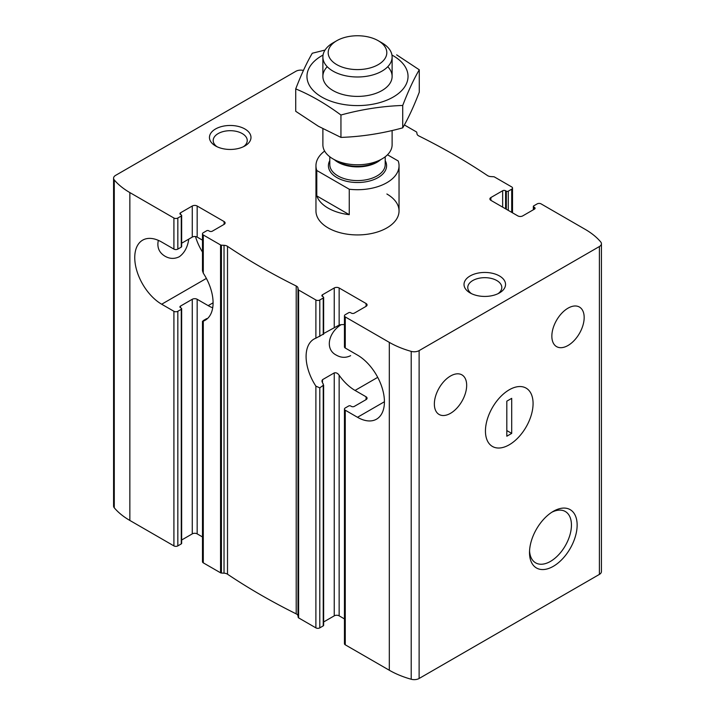 <?xml version="1.0" encoding="UTF-8"?>
<svg xmlns="http://www.w3.org/2000/svg" width="715" height="715" viewBox="0 0 715 715"><rect width="100%" height="100%" fill="white"/><g stroke="black" fill="none" stroke-linecap="round" stroke-linejoin="round"><path stroke-width="1.07" d="M490.901 200.352L490.901 197.528A3.459 2.002 0 0 0 489.891 198.94A3.459 2.002 0 0 0 490.901 200.352L517.83 215.894A3.459 2.002 0 0 0 522.728 215.894L534.471 209.12A2.074 1.198 0 0 0 535.079 208.271A2.074 1.198 0 0 0 534.471 207.422L533.739 206.993A1.385 0.795 0 0 1 533.336 206.429A1.385 0.795 0 0 1 533.739 205.866L537.171 203.882A2.771 1.6 0 0 1 541.085 203.882L585.147 229.327A81.001 46.77 0 0 1 600.725 241.956A6.927 3.995 0 0 1 601.422 243.708A6.927 3.995 0 0 1 599.393 246.532L419.124 350.609A6.927 3.995 0 0 1 411.205 351.378A81.001 46.77 0 0 1 389.318 342.378L345.265 316.942A2.771 1.6 0 0 1 344.451 315.816A2.771 1.6 0 0 1 345.265 314.68L348.688 312.705A1.385 0.795 0 0 1 350.645 312.705L351.378 313.125A2.074 1.198 0 0 0 354.318 313.125L366.071 306.342A3.459 2.002 0 0 0 367.081 304.93A3.459 2.002 0 0 0 366.071 303.518L339.142 287.975A3.459 2.002 0 0 0 334.245 287.975L322.501 294.759A2.074 1.198 0 0 0 321.884 295.608A2.074 1.198 0 0 0 322.501 296.448L322.501 294.759M568.014 345.488A22.844 13.192 -60 0 1 556.583 346.623A22.844 13.192 -60 0 1 556.583 320.24A22.844 13.192 -60 0 1 579.436 307.048A22.844 13.192 -60 0 1 582.94 325.361A22.844 13.192 -60 0 1 568.014 345.488M505.594 208.834L505.594 190.744L506.327 191.164A1.385 0.795 0 0 0 508.285 191.164L511.708 189.189A2.771 1.6 0 0 0 512.521 188.054A2.771 1.6 0 0 0 511.708 186.928L494.44 176.963A1.385 0.795 0 0 0 493.582 176.73L490.973 176.596A5.193 2.994 0 0 1 487.487 175.559A647.334 373.739 0 0 0 418.793 135.904A5.193 2.994 0 0 1 417.006 133.893L416.782 132.382A1.385 0.795 0 0 0 416.38 131.891L404.368 124.955M505.594 190.744A2.074 1.198 0 0 0 502.654 190.744L490.901 197.528M202.479 240.16L197.17 237.094A3.459 2.002 0 0 0 192.272 237.094L181.664 243.225M197.17 237.094L197.17 206.009L224.099 221.552A3.459 2.002 0 0 1 225.109 222.964A3.459 2.002 0 0 1 224.099 224.376L212.346 231.16A2.074 1.198 0 0 1 209.406 231.16L208.673 230.739A1.385 0.795 0 0 0 206.715 230.739L203.292 232.715A2.771 1.6 0 0 0 202.479 233.85A2.771 1.6 0 0 0 203.292 234.976L220.56 244.95A1.385 0.795 0 0 0 221.418 245.174L224.027 245.308A5.193 2.994 0 0 1 227.513 246.344A647.334 373.739 0 0 0 296.207 286A5.193 2.994 0 0 1 297.994 288.011L298.218 289.521A1.385 0.795 0 0 0 298.62 290.013L315.887 299.987A2.771 1.6 0 0 0 319.802 299.987L323.234 298.003A1.385 0.795 0 0 0 323.636 297.44A1.385 0.795 0 0 0 323.234 296.877L322.501 296.448M206.715 318.604L203.292 320.579L203.292 321.142A38.083 21.986 -120 0 0 205.196 320.249A38.083 21.986 -120 0 0 203.292 273.175L202.479 270.815L202.479 233.85M323.234 334.182L315.887 338.186A38.083 21.986 -120 0 0 313.983 339.08A38.083 21.986 -120 0 0 315.887 386.154L319.802 387.852L323.627 385.072L323.636 625.312A1.385 0.795 0 0 1 323.234 625.875L323.234 383.928A38.083 21.986 60 0 1 322.501 382.847L322.501 379.683L321.893 380.979L322.501 382.847M344.451 324.637A38.083 21.986 -120 0 0 339.142 325.075L323.636 333.539M188.769 239.123C187.625 247.113 184.47 252.985 179.304 256.739C174.487 259.089 169.732 258.919 165.04 256.229C159.088 252.654 156.853 247.363 158.328 240.356M350.645 355.668C345.837 358.018 341.082 357.849 336.381 355.158C324.664 349.34 328.391 332.681 341.073 324.699M303.428 70.427A6.927 3.995 0 0 0 295.876 71.294L115.607 175.372A6.927 3.995 0 0 0 113.578 178.196L113.578 506.068A6.927 3.995 0 0 0 114.275 507.811A81.001 46.77 0 0 0 129.853 520.449L173.915 545.894A2.771 1.6 0 0 0 177.829 545.894L177.829 311.293A2.771 1.6 180 0 1 173.915 311.293L161.679 304.224A38.083 21.986 -120 0 1 136.797 270.672A38.083 21.986 -120 0 1 142.643 240.16A38.083 21.986 -120 0 1 161.679 242.045L173.915 249.106A2.771 1.6 0 0 0 177.829 249.106L177.829 218.021L181.261 216.037A1.385 0.795 0 0 0 181.664 215.474A1.385 0.795 0 0 0 181.261 214.911L180.529 214.482L180.529 212.793A2.074 1.198 0 0 0 179.921 213.642A2.074 1.198 0 0 0 180.529 214.482M113.578 178.196A6.927 3.995 0 0 0 114.275 179.948A81.001 46.77 0 0 0 129.853 192.576L173.915 218.021A2.771 1.6 0 0 0 177.829 218.021M181.664 215.474L181.664 246.568A1.385 0.795 0 0 1 181.261 247.131L177.829 249.106M177.829 311.293L181.261 309.318A1.385 0.795 180 0 0 181.664 308.746A1.385 0.795 180 0 0 181.261 308.183L180.529 307.763A2.074 1.198 180 0 1 179.921 306.914A2.074 1.198 180 0 1 180.529 306.065L192.272 299.281A3.459 2.002 180 0 1 197.17 299.281L208.181 305.636A38.083 21.986 -120 0 0 212.704 307.808M177.829 545.894L181.261 543.909A1.385 0.795 0 0 0 181.664 543.346L181.664 308.746M180.529 212.793L192.272 206.009A3.459 2.002 0 0 1 197.17 206.009M181.664 540.004L192.272 533.873L192.272 299.281M202.479 536.938L197.17 533.873A3.459 2.002 0 0 0 192.272 533.873M344.451 618.904L339.142 615.847L339.142 375.241A38.083 21.986 -120 0 0 355.051 390.435L366.071 396.789A3.459 2.002 180 0 1 367.081 398.201A3.459 2.002 180 0 1 366.071 399.622L354.318 406.397A2.074 1.198 180 0 1 351.378 406.397L350.645 405.977A1.385 0.795 180 0 0 348.688 405.977L345.265 407.952A2.771 1.6 180 0 0 344.451 409.087A2.771 1.6 180 0 0 345.265 410.213L357.5 417.283A38.083 21.986 -120 0 0 376.537 419.169A38.083 21.986 -120 0 0 382.373 388.656A38.083 21.986 -120 0 0 357.5 355.105L345.265 348.035L345.265 316.942M344.451 409.087L344.451 643.688A2.771 1.6 0 0 0 345.265 644.814L389.318 670.25A81.001 46.77 0 0 0 411.205 679.25A6.927 3.995 0 0 0 419.124 678.481L599.393 574.404A6.927 3.995 0 0 0 601.422 571.58L601.422 243.708M344.451 315.816L344.451 346.9A2.771 1.6 0 0 0 345.265 348.035M450.513 413.324A22.844 13.192 -60 0 1 439.09 414.459A22.844 13.192 -60 0 1 439.09 388.075A22.844 13.192 -60 0 1 461.944 374.883A22.844 13.192 -60 0 1 465.438 393.196A22.844 13.192 -60 0 1 450.513 413.324M339.142 615.847A3.459 2.002 0 0 0 334.245 615.847L334.245 372.899L322.501 379.683M323.636 621.97L334.245 615.847M202.479 321.25L202.479 561.713A2.771 1.6 0 0 0 203.292 562.848L220.56 572.813A1.385 0.795 0 0 0 221.418 573.046L224.027 573.18A5.193 2.994 0 0 1 227.513 574.208A647.334 373.739 0 0 0 296.207 613.872A5.193 2.994 0 0 1 297.994 615.883L298.218 617.394A1.385 0.795 0 0 0 298.62 617.885L315.887 627.859A2.771 1.6 0 0 0 319.802 627.859L323.234 625.875M244.905 128.986A20.771 11.994 180 0 1 244.905 145.94A20.771 11.994 180 0 1 215.528 145.94A20.771 11.994 180 0 1 215.528 128.986A20.771 11.994 180 0 1 244.905 128.986M499.472 275.963A20.771 11.994 180 0 1 499.472 292.918A20.771 11.994 180 0 1 470.095 292.918A20.771 11.994 180 0 1 470.095 275.963A20.771 11.994 180 0 1 499.472 275.963M386.878 193.997A41.541 23.979 180 0 1 399.042 210.952A41.541 23.979 180 0 1 357.5 234.931A41.541 23.979 180 0 1 315.959 210.952L315.959 165.728A41.541 23.979 180 0 1 324.628 151.062M553.321 566.316A33.677 19.439 -60 0 1 529.511 552.57A33.677 19.439 -60 0 1 553.321 511.323A33.677 19.439 -60 0 1 577.139 525.078A33.677 19.439 -60 0 1 553.321 566.316M509.259 444.784A33.677 19.439 -60 0 1 485.449 431.029A33.677 19.439 -60 0 1 509.259 389.791A33.677 19.439 -60 0 1 533.077 403.537A33.677 19.439 -60 0 1 509.259 444.784A33.677 19.439 -60 0 1 492.429 446.446A33.677 19.439 -60 0 1 492.421 407.559A33.677 19.439 -60 0 1 526.097 388.12A33.677 19.439 -60 0 1 531.263 415.102A33.677 19.439 -60 0 1 509.259 444.784M339.142 375.241C337.748 373.239 336.122 372.452 334.245 372.899M203.292 320.579L203.292 562.848M551.855 512.226A29.655 17.124 -60 0 1 565.306 511.502A29.655 17.124 -60 0 1 569.846 535.258A29.655 17.124 -60 0 1 550.478 561.391A29.655 17.124 -60 0 1 535.651 562.857A29.655 17.124 -60 0 1 529.556 550.854M471.551 293.686A17.017 9.831 180 0 1 467.762 287.502A17.017 9.831 180 0 1 478.272 278.421A17.017 9.831 180 0 1 496.818 280.548A17.017 9.831 180 0 1 501.805 287.502A17.017 9.831 180 0 1 498.015 293.686M216.985 146.709A17.017 9.831 180 0 1 213.195 140.524A17.017 9.831 180 0 1 223.706 131.444A17.017 9.831 180 0 1 242.251 133.58A17.017 9.831 180 0 1 247.238 140.524A17.017 9.831 180 0 1 243.449 146.709M195.49 236.558A38.083 21.986 -120 0 0 202.479 252.038M506.819 436.221L511.708 433.397L511.708 398.344L506.819 401.169L506.819 436.221M506.819 430.564L511.708 433.397M387.485 154.78L398.21 160.973A41.541 23.979 180 0 1 399.042 165.728A41.541 23.979 180 0 1 349.26 189.234L349.26 214.67A41.541 23.979 0 0 1 316.79 195.928L349.26 214.67M349.26 189.234L316.79 170.483A41.541 23.979 180 0 1 315.959 165.728M316.79 170.483L316.79 195.928M378.226 64.636A29.306 16.919 180 0 1 336.774 64.636A29.306 16.919 180 0 1 336.774 40.71A29.306 16.919 180 0 1 378.226 40.71A29.306 16.919 180 0 1 378.226 64.636M378.226 40.71L381.98 42.873A34.615 19.984 180 0 1 392.115 57.003A34.615 19.984 180 0 1 381.98 71.134A34.615 19.984 180 0 1 344.255 75.468A34.615 19.984 180 0 1 322.885 57.003A34.615 19.984 180 0 1 333.02 42.873L336.774 40.71M392.115 130.523L392.115 144.796A34.615 19.984 180 0 1 381.98 158.927A34.615 19.984 180 0 1 333.02 158.927A34.615 19.984 180 0 1 322.885 144.796L322.885 128.772M377.368 161.581L381.98 158.927L377.368 161.581A28.1 16.222 180 0 1 337.632 161.581L333.02 158.927M387.762 66.71A34.615 19.984 180 0 1 381.98 90.546A34.615 19.984 180 0 1 333.02 90.546L333.02 90.546A34.615 19.984 180 0 1 327.238 66.71M391.954 55.064A50.542 29.181 180 0 1 393.241 55.779A50.542 29.181 180 0 1 392.812 97.285A50.542 29.181 180 0 1 320.928 96.552A50.542 29.181 180 0 1 323.046 55.064M325.03 50.068L312.276 53.241C306.762 62.661 301.238 74.548 295.724 88.901C310.605 95.032 325.683 103.738 340.948 115.017C361.54 109.359 382.132 106.178 402.724 105.454C408.238 91.1 413.762 79.213 419.276 69.793L396.664 54.858M419.276 69.793L419.276 92.181C413.762 106.544 408.238 118.431 402.724 127.851C382.132 133.508 361.54 136.69 340.948 137.405L318.336 126.224L295.724 111.299L295.724 88.901M402.724 105.454L402.724 127.851M340.948 115.017L340.948 137.405M534.471 209.12L534.471 207.422M533.739 209.54L533.739 206.993M511.708 212.364L511.708 189.189M508.285 210.389L508.285 191.164M506.327 209.254L506.327 191.164M502.654 207.136L502.654 190.744M224.099 224.376L224.099 221.552M203.292 273.175L203.292 234.976M319.802 336.488L319.802 299.987M315.887 338.186L315.887 299.987M323.234 334.504L323.234 298.003M334.245 327.407L334.245 287.975M339.142 325.075L339.142 287.975M366.071 306.342L366.071 303.518M173.915 545.894L173.915 311.293M173.915 249.106L173.915 218.021M181.261 247.131L181.261 216.037M181.261 543.909L181.261 309.318M180.529 307.763L180.529 306.065M192.272 237.094L192.272 206.009M197.17 533.873L197.17 299.281M366.071 399.622L366.071 396.789M345.265 644.814L345.265 410.213M129.853 520.449L129.853 192.576M389.318 670.25L389.318 342.378M298.62 617.885L298.62 290.013M315.887 627.859L315.887 386.154M599.393 574.404L599.393 246.532M419.124 678.481L419.124 350.609M220.56 572.813L220.56 244.95M298.218 617.394L298.218 289.521M297.994 615.883L297.994 288.011M296.207 613.872L296.207 286M227.513 574.208L227.513 246.344M224.027 573.18L224.027 245.308M221.418 573.046L221.418 245.174M411.205 679.25L411.205 351.378M319.802 627.859L319.802 387.852M114.275 507.811L114.275 179.948M377.726 377.341L355.051 390.435M384.429 401.741L357.5 417.283M206.376 278.421L161.679 304.224M213.079 302.811L208.181 305.636M385.197 160.607A29.083 16.785 180 0 1 378.065 177.597A29.083 16.785 180 0 1 342.36 180.064A29.083 16.785 180 0 1 329.803 160.607M380.639 159.695A27.697 15.989 180 0 1 377.082 162.216A27.697 15.989 180 0 1 334.361 159.695M385.197 156.782L385.197 164.602A27.697 15.989 180 0 1 377.082 175.908A27.697 15.989 180 0 1 346.9 179.367A27.697 15.989 180 0 1 329.803 164.602L329.803 156.782M533.336 209.772L533.336 206.429M512.521 212.838L512.521 188.054M323.636 334.173L323.636 297.44M399.042 165.728L399.042 210.952M322.885 57.003L322.885 76.416M392.115 57.003L392.115 76.416"/></g></svg>
